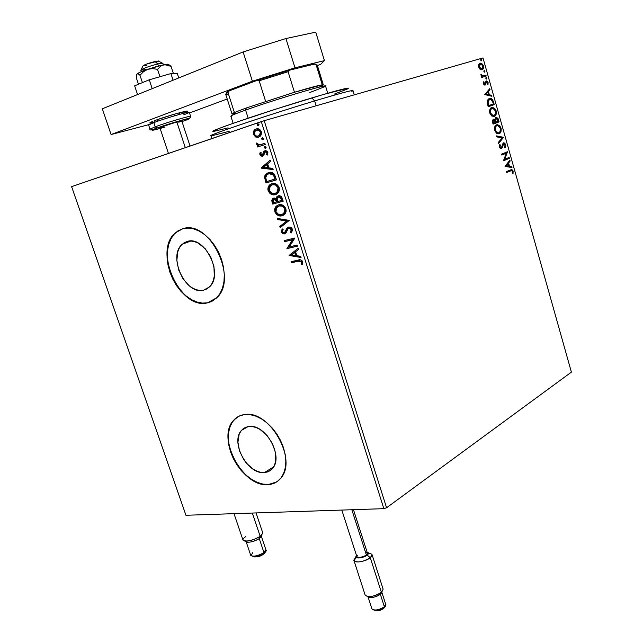 <?xml version="1.0" encoding="UTF-8"?>
<svg xmlns="http://www.w3.org/2000/svg" width="643" height="643" viewBox="0 0 643 643"><rect width="100%" height="100%" fill="white"/><g stroke="black" fill="none" stroke-linecap="round" stroke-linejoin="round"><path stroke-width="0.96" d="M264.361 472.589L273.621 466.882L264.361 472.589L260.825 472.372L257.152 471.287L253.479 469.39L246.663 463.45L243.777 459.649L239.566 451.056L237.926 442.231L239.116 434.467L240.739 431.357L242.982 428.929L245.771 427.282L248.994 426.494C265.446 423.568 283.925 456.522 272.519 468.466L268.903 471.383L264.361 472.589C247.595 474.703 229.961 442.03 241.543 430.32L244.34 427.989L247.748 426.687L252.53 426.59L256.252 427.587L260.005 429.436L267.022 435.424L272.471 443.622L275.485 452.736L275.606 461.336L274.553 465.01L272.825 468.072L270.486 470.403L267.625 471.93L264.361 472.589M203.55 290.186L207.512 288.514L203.55 290.186L200.077 290.451L196.445 289.776L192.787 288.201L189.251 285.781L183.03 278.829L178.682 269.939L176.849 260.423L177.814 251.662L179.325 247.989L181.463 244.983L184.147 242.765L187.29 241.43C204.884 235.314 223.949 274.545 209.449 286.939L203.55 290.186C185.634 295.354 167.453 256.436 182.162 244.276L187.29 241.43L190.762 241.029L194.435 241.591L198.165 243.094L205.205 248.704L210.759 256.983L213.95 266.636L214.288 276.128L213.347 280.34L211.732 283.973L209.489 286.891L206.724 288.988L203.558 290.178M181.559 229.109L175.539 232.814C153.09 251.22 180.402 310.223 207.729 302.74L207.472 302.853C180.136 310.336 152.817 251.325 175.266 232.911L182.757 228.739L177.998 230.829L173.94 234.245L170.733 238.85L168.474 244.453L167.244 250.818L167.084 257.722L167.976 264.908L169.889 272.102L172.75 279.054L176.447 285.508L180.86 291.239L185.827 296.037L191.164 299.718L196.686 302.138L202.191 303.207L207.472 302.853L212.319 301.085L216.554 297.95L219.994 293.554L222.502 288.048L223.957 281.642L224.303 274.577L223.499 267.142L221.586 259.635L218.636 252.353L214.754 245.61L210.116 239.678L204.9 234.791L199.33 231.15L193.631 228.884L188.029 228.072L182.757 228.739C209.361 219.062 238.706 278.813 216.747 297.757L207.472 302.853L211.121 301.68M238.36 416.495L233.915 420.104C216.241 437.827 242.724 487.354 268.324 484.468L268.083 484.621C242.483 487.507 215.992 437.963 233.666 420.241C236.568 416.985 240.257 415.081 244.71 414.542L239.831 415.796L235.619 418.344L232.244 422.065L229.816 426.807L228.418 432.393L228.08 438.59L228.82 445.189L230.596 451.933L233.337 458.58L236.954 464.889L241.302 470.644L246.237 475.619L251.582 479.646L257.136 482.555L262.706 484.235L268.083 484.621L273.05 483.665L277.422 481.39L281.023 477.878L283.692 473.24L285.323 467.662L285.838 461.344L285.203 454.537L283.434 447.52L280.605 440.576L276.828 433.985L272.254 428.029L267.07 422.933L261.5 418.915L255.761 416.117L250.095 414.647L244.71 414.542C269.578 409.768 298.031 459.962 280.75 478.223C277.487 482.162 273.259 484.292 268.083 484.621L276.667 481.912M386.572 507.769L264.201 120.691L483.006 57.926L571.394 372.128L386.572 507.769L383.847 508.669L185.94 515.268L71.606 186.647L261.299 121.615L383.847 508.669L185.94 515.268L71.606 186.647L264.201 120.691L261.299 121.615L383.847 508.669L386.572 507.769L571.394 372.128L483.006 57.926L264.201 120.691L386.572 507.769M480.168 69.412L482.411 69.645L483.6 67.322L482.78 64.404L481.004 63.118L479.043 64.011L478.569 66.438L479.734 69.034L482.025 69.814C483.303 69.444 483.769 68.11 483.407 65.795L480.819 63.094L478.786 64.517L478.73 67.185L480.168 69.412M486.212 76.059L485.955 75.159L482.515 75.906L480.892 74.25L481.157 75.504L482.121 76.34L481.454 76.541L481.711 77.449L486.212 76.059L485.955 75.159L482.797 75.954L480.892 74.25L482.121 76.34L481.454 76.541L481.711 77.449L486.212 76.059M483.407 83.751L484.171 84.94L485.248 85.021L486.172 82.191L486.815 81.83L488.013 84.482L488.093 82.441L486.502 80.905L485.658 81.46L484.894 84.153L484.107 83.879L484.091 82.208L483.552 81.806L483.311 83.196L485.071 85.093L486.751 81.822L488.013 84.482L488.093 82.441L486.663 80.897L485.658 81.46L484.798 84.201L483.946 83.518L484.091 82.208L483.552 81.806L483.407 83.751M493.502 101.948L492.602 99.769L491.308 98.604L489.829 98.355L488.174 99.143L487.113 101.731L488.174 106.754L494.258 104.648L493.502 101.948L492.932 102.116L493.695 104.817L494.258 104.648L493.502 101.948L490.44 98.347L489.283 98.483L487.113 102.116L488.174 106.754L494.258 104.648L488.174 106.73L493.695 104.817L492.932 102.116L493.502 101.948M499.121 121.897L498.148 118.722L496.645 117.404L495.319 118.007L494.965 119.863L493.551 119.188L492.45 120.297L493.085 124.123L499.121 121.897L493.077 124.083L499.121 121.897L498.462 119.582L496.581 117.396L495.986 117.468L494.965 119.863L493.366 119.244L492.618 122.475L493.085 124.123L499.121 121.897M503.493 137.433L496.412 135.898L496.685 136.871L502.03 137.915L498.277 142.505L498.558 143.477L503.453 137.28L496.412 135.898L496.685 136.871L502.03 137.915L498.277 142.505L498.558 143.477L503.493 137.433M509.127 157.447L504.723 159.279L507.512 151.716L501.572 154.151L501.821 155.043L506.258 153.219L503.453 160.806L509.377 158.331L509.127 157.447L504.723 159.279L507.512 151.716L501.572 154.151L501.821 155.043L506.258 153.219L503.453 160.806L509.377 158.331L509.127 157.447M510.671 170.749L512.117 170.636L512.479 173.24L513.058 173.489L513.122 171.038L511.844 169.503L506.491 171.568L506.74 172.453L511.74 170.459L512.527 171.311L512.479 173.24L513.058 173.489L513.122 171.038L511.828 169.503L506.491 171.568L506.74 172.453L510.671 170.749M505.036 166.416L511.973 167.558L511.707 166.601L509.489 166.232L508.589 163.017L510.14 161.047L509.875 160.083L505.036 166.416L511.973 167.558L511.707 166.601L509.489 166.232L508.589 163.017L510.14 161.047L509.875 160.083L505.036 166.416M505.695 144.667L504.642 143.067L503.139 143.019L501.628 147.183L500.833 147.777L500.069 147.006L500.358 145.021L499.796 144.474L499.603 147.625L500.873 148.694L501.829 148.316L503.75 143.727L505.052 144.796L504.626 147.167L505.133 147.769L505.816 146.09L505.695 144.667L505.133 144.82L504.851 147.44L505.133 144.82L505.695 144.667L503.983 142.794L503.405 142.875L501.741 146.893L500.817 147.777L500.029 146.877L500.358 145.021L499.796 144.474L499.41 147.11L500.833 148.686L502.175 147.794L503.646 143.767L505.109 144.972L504.626 147.167L505.133 147.769L505.695 144.667M499.153 133.688L501.106 131.204L501.018 128.045L499.579 125.546L496.886 124.702L494.829 126.639L494.644 130.24L496.484 133.246L499.153 133.688C500.865 133.069 501.492 131.188 501.018 128.045L497.795 124.638L496.613 124.79C494.861 125.385 494.226 127.29 494.716 130.505L497.939 133.848L499.153 133.688M494.29 116.439L496.05 114.615L496.243 111.094L494.724 108.313L492.016 107.413L489.934 109.31L489.813 113.168L491.598 115.941L494.29 116.439C496.018 115.853 496.645 113.988 496.171 110.837L492.86 107.357L491.734 107.494C489.966 108.056 489.323 109.945 489.813 113.168L493.141 116.584L494.29 116.439M484.734 94.577L491.911 96.289L491.63 95.317L489.347 94.762L488.423 91.483L490.038 89.642L489.757 88.662L484.734 94.577L491.911 96.289L491.63 95.317L489.347 94.762L488.423 91.483L490.038 89.642L489.757 88.662L484.734 94.577M486.582 79.049L486.88 78.141L486.156 77.546L485.859 78.454L486.582 79.049L486.88 78.141L486.317 77.53L485.859 78.454L486.582 79.049M484.637 72.129L484.935 71.22L484.211 70.626L483.906 71.534L484.637 72.129L484.935 71.22L484.364 70.609L483.906 71.534L484.637 72.129M481.446 60.82L481.752 59.92L481.02 59.309L481.052 60.731L481.752 59.92L481.02 59.309L480.723 60.209L481.446 60.82M253.776 133.326L255.504 136.429L258.832 137.136L255.641 136.999L258.325 137.297L259.965 136.509L261.267 134.733L261.46 132.249L260.391 130.087L258.992 129.114L256.782 128.817L254.749 129.725L253.72 130.995L253.422 134.419L255.641 136.999L256.195 136.838L253.977 134.25L253.422 134.419L255.641 136.999L258.687 137.192L260.142 136.356L261.331 131.767C259.989 129.163 258.237 128.23 256.083 128.994L253.72 130.995L253.422 134.419L253.977 134.25L254.274 130.826L253.72 130.995L256.557 128.857L254.741 130.127L253.76 132.506M265.221 144.506L264.868 143.389L259.033 144.892L257.883 144.458L257.441 143.317L256.42 143.276L256.798 144.603L258.341 145.511L257.216 145.873L257.57 146.982L265.221 144.506L264.868 143.389L259.603 144.908L256.461 143.051L256.469 143.984L258.341 145.511L257.216 145.873L257.57 146.982L265.221 144.506M259.885 154.714L261.066 156.104L262.85 156.072L263.839 155.1L264.651 152.351L265.76 151.804L266.966 152.825L266.644 154.609L267.56 155.019L267.874 152.399L266.909 151.057L265.302 150.663L263.839 151.499L262.344 155.019L260.897 154.577L261.146 152.672L260.286 152.23L259.852 153.364L259.885 154.714L260.439 154.537L260.664 152.423L260.439 154.537L259.885 154.714L262.553 156.193L263.622 155.461L265.302 151.852L266.966 152.825L266.644 154.609L267.56 155.019L267.874 152.399L264.908 150.751L263.839 151.499L262.561 154.859L260.801 154.344L261.146 152.672L260.286 152.23L259.885 154.714M275.381 176.552L273.862 173.69L271.933 172.541L269.449 172.364L266.596 173.497L264.956 175.491L264.562 177.299L265.961 182.966L276.442 179.895L275.381 176.552C273.773 172.838 271.483 171.512 268.509 172.581L266.089 173.915L264.562 177.299L265.961 182.966L276.442 179.895L275.381 176.552M283.201 201.211L281.369 196.71L279.962 195.834L278.226 195.818L276.787 196.814L276.257 198.816L274.256 198.004L272.278 198.952L271.756 200.704L272.696 204.096L283.201 201.211L282.293 198.349C281.329 196.195 279.97 195.351 278.226 195.818L277.077 196.469L276.257 198.816L273.605 198.108L272.471 198.751L272.061 202.095L272.696 204.096L283.201 201.211M289.286 220.388L277.262 218.411L277.639 219.593L286.698 220.959L279.826 226.44L280.195 227.622L289.286 220.388L277.262 218.411L277.639 219.593L286.698 220.959L279.826 226.44L280.195 227.622L289.286 220.388M297.106 245.063L289.246 246.936L294.872 238.006L284.327 240.578L284.672 241.655L292.517 239.743L286.899 248.648L297.452 246.148L297.106 245.063L289.246 246.936L294.872 238.006L284.327 240.578L284.672 241.655L292.517 239.743L286.899 248.648L297.452 246.148L297.106 245.063M298.416 261.195L301.205 261.404L301.704 262.633L301.334 264.377L302.323 264.739L302.716 261.814L301.872 260.455L300.619 259.836L291.062 261.701L291.408 262.778L298.939 260.97L291.408 262.778L298.416 261.195L301.623 262.071L301.334 264.377L302.323 264.739L302.716 261.814C301.479 259.804 299.968 259.233 298.175 260.094L291.062 261.701L291.408 262.778L291.93 262.553L291.625 261.58L291.93 262.553L298.416 261.195M289.069 255.456L301.053 257.513L300.683 256.332L296.825 255.673L295.571 251.734L298.513 249.492L298.135 248.311L289.069 255.456L289.543 255.054L289.069 255.456L301.053 257.513L300.683 256.332L296.825 255.673L295.571 251.734L298.513 249.492L298.135 248.311L289.069 255.456M292.404 229.318L291.255 227.654L288.844 226.995L286.939 228.225L284.519 232.718L283.161 232.734L282.518 232.075L282.317 231.078L283.129 229.543L282.213 228.86L281.248 231.785L282.735 233.731L284.962 233.787L286.159 232.686L288 228.763L289.599 228.104L291.343 229.664L291.15 231.239L290.282 232.324L291.102 233.071L292.565 230.21L292.083 228.578L290.732 227.325L288.884 226.987L287.268 227.839L285.315 231.858L284.166 232.854L282.39 231.769L283.129 229.543L282.213 228.86L281.312 232.027L284.552 233.923L285.974 232.967L288.168 228.578L288.924 228.144L291.343 229.664L290.282 232.324L291.102 233.071L292.404 229.318M275.14 210.357L275.96 212.865L277.663 214.682L280.268 215.694L283.065 215.429L285.323 213.476L286.135 211.362L285.669 208.171L283.659 205.736L280.589 204.635L278.146 204.996L276.064 206.323L274.625 209.288L274.987 212.174L276.723 214.577L279.649 215.887L282.679 215.55C279.713 216.41 277.294 215.108 275.421 211.651L274.882 211.852C276.755 215.317 279.175 216.611 282.14 215.751L284.6 214.384L285.516 213.154L286.167 211.153L285.902 208.806C284.029 205.286 281.602 203.968 278.62 204.852L276.185 206.194L275.244 207.44L274.601 209.473L274.882 211.852L275.421 211.651L275.598 207.601L278.315 204.948M268.42 189.275L269.248 191.807L270.952 193.615L273.556 194.604L276.337 194.274L278.596 192.265L279.4 190.119L278.925 186.896L276.908 184.461L273.846 183.4L270.952 183.986L268.686 186.02L267.898 188.182L268.268 191.1L270.004 193.503L272.929 194.781L275.96 194.419C273.002 195.327 270.582 194.057 268.702 190.585L268.163 190.778C270.044 194.25 272.463 195.528 275.421 194.612L277.776 193.286L278.732 192.024L279.424 189.966L279.158 187.531C277.278 184.002 274.85 182.708 271.876 183.641L269.562 184.935L268.38 186.583L267.866 189.283L268.163 190.778L268.702 190.585L268.42 188.118L268.919 186.39L271.812 183.665L269.224 185.827L268.396 188.503M261.235 168.136L273.162 169.559L272.785 168.353L268.935 167.895L267.657 163.852L270.55 161.329L270.173 160.115L261.171 167.952L273.162 169.559L272.785 168.353L268.935 167.895L267.657 163.852L270.55 161.329L270.173 160.115L261.235 168.136M265.599 148.284L266.178 147.07L265.012 146.419L264.426 147.633L264.948 148.236L265.929 148.099L266.178 147.07L265.012 146.419L264.426 147.633L265.599 148.284M262.883 139.716L263.461 138.494L262.288 137.851L261.669 138.639L262.231 139.676L263.204 139.539L263.461 138.494L261.974 138.028L261.709 139.073L262.883 139.716M258.438 125.707L259.016 124.469L257.843 123.834L257.264 125.072L257.787 125.674L258.743 125.53L259.016 124.469L257.843 123.834L257.264 125.072L258.438 125.707M235.877 418.199L232.493 421.921L230.065 426.671L228.667 432.249L228.329 438.454L229.069 445.044L230.837 451.788L233.586 458.435L237.195 464.744L241.543 470.491L246.478 475.474L251.823 479.493L257.385 482.403L262.947 484.091L268.324 484.468L273.291 483.512M178.272 230.733L174.213 234.148L170.998 238.754L168.747 244.348L167.518 250.722L167.349 257.626L168.241 264.803L170.154 271.997L173.015 278.949L176.721 285.404L181.125 291.134L186.092 295.925L191.429 299.606L196.951 302.025L202.457 303.094L207.761 302.789M302.491 264.377L301.334 264.377L301.856 264.144L302.146 261.846L298.939 260.97L301.728 261.179L302.226 262.223L301.856 264.144L302.491 264.377M300.948 257.176L289.599 255.231L300.948 257.176M296.118 255.239L295.161 252.225L294.631 252.45L295.161 252.225L296.118 255.239L295.587 255.464L296.118 255.239M291.576 254.781L294.631 252.45L295.587 255.464L291.576 254.781L294.631 252.45L295.587 255.464L291.576 254.781M297.42 246.06L286.899 248.648L293.047 239.534L284.672 241.655L285.203 241.438L284.881 240.442L285.203 241.438L293.047 239.534L287.429 248.431L297.42 246.06M290.813 232.115L291.464 232.71L290.282 232.324L290.966 231.954L291.874 229.455L291.343 229.664L291.874 229.455L289.069 228.088M284.198 233.779L285.162 233.69L284.552 233.923L285.082 233.714L281.843 231.81L281.312 232.027L281.843 231.81L282.454 229.037L281.73 231.327L283.274 233.513M284.873 232.581L288.209 227.276M287.815 227.606L285.042 232.509M289.784 227.879L291.158 228.361L291.874 229.455L291.054 231.866M280.678 227.236L280.356 226.232L279.826 226.44L287.228 220.75L277.639 219.593L278.17 219.392L277.897 218.507L278.17 219.392L287.228 220.75L280.356 226.232L280.678 227.236M278.226 204.98L275.951 206.95L275.116 209.586M282.751 205.977L284.479 207.287L285.363 208.927C283.86 206.081 281.907 205.021 279.504 205.744L278.966 205.945C281.369 205.221 283.322 206.282 284.833 209.136L283.78 213.564L281.787 214.666C279.408 215.357 277.454 214.312 275.935 211.523L276.98 207.054L279.898 205.656M280.276 205.591L282.398 205.832M282.582 214.384L284.319 213.355L285.363 208.927L284.833 209.136L285.363 208.927L285.5 209.449L285.283 211.877L282.703 214.344M279.504 205.744L278.797 205.993M272.503 199.242L272.294 200.512L273.235 203.903L283.185 201.163L272.696 204.096L273.235 203.903L272.6 201.894L272.061 202.095L272.6 201.894L273.01 198.55L273.653 198.092L272.817 198.759M276.82 198.06L278.29 195.802L276.908 197.53M279.319 196.678L280.822 197.055L281.722 198.422M281.907 198.96L281.369 199.153L281.771 200.407L277.848 201.492L277.246 199.161L277.832 197.329L278.58 196.919L281.369 199.153L281.907 198.96L282.309 200.214L281.907 198.96L278.845 196.814M277.133 201.034L277.31 201.589L277.133 201.034L276.594 201.227L277.133 201.034L274.513 199L273.974 199.193L276.771 201.789L273.42 202.714L273.283 199.563L274.698 198.952M274.891 198.928L276.104 199.266L276.956 200.528M276.771 201.789L273.42 202.714L272.994 199.981L273.974 199.193L275.22 199.274L276.771 201.789M278.58 196.919L280.284 197.256L281.771 200.407L282.309 200.214L277.848 201.492L277.286 198.357L278.58 196.919M276.016 184.742L277.567 185.851L278.628 187.692C277.117 184.83 275.164 183.785 272.769 184.549L272.238 184.742C274.625 183.978 276.578 185.023 278.089 187.885L276.972 192.45L275.067 193.519C272.688 194.258 270.735 193.221 269.216 190.424L270.333 185.811L273.154 184.461L275.662 184.605M275.694 193.294L277.511 192.257L278.628 187.692L278.089 187.885L278.628 187.692L278.765 188.214L278.556 190.666L275.984 193.205M272.769 184.549L272.254 184.734M268.035 172.782L265.921 174.558L265.149 176.632L266.507 182.781L276.434 179.871L265.961 182.966L266.507 182.781L265.816 180.627L265.27 180.812L265.816 180.627L265.109 177.114L264.562 177.299L266.636 173.731L268.34 172.654M272.021 173.441L274.079 175.017L275.55 178.923L266.676 181.559L265.736 177.589L266.893 174.775L269.401 173.497L271.386 173.305M269.401 173.497L273.428 175.041L268.999 173.634M273.428 175.041L274.633 177.918L275.18 177.733L273.966 174.856L273.428 175.041L275.011 179.108L275.55 178.923L275.18 177.733L274.633 177.918L275.011 179.108L266.676 181.559L265.736 177.589L266.732 174.944L268.276 173.891L270.502 173.457L273.428 175.041M273.082 169.302L261.781 167.952L273.082 169.302M268.26 167.566L267.279 164.471L266.724 164.656L267.279 164.471L268.26 167.566L267.713 167.751L268.26 167.566M263.71 167.276L266.724 164.656L267.713 167.751L263.71 167.276L266.724 164.656L267.713 167.751L263.71 167.276M262.714 154.915L262.167 155.092L263.325 154.433L262.77 154.609L263.325 154.433L263.759 153.074L263.212 153.243L264.386 151.322L263.839 151.499L265.205 150.679L264.16 151.7L263.325 154.433M266.781 151.772L267.576 152.897L267.191 154.433L267.745 154.682L266.644 154.609L267.191 154.433L267.52 152.648L266.966 152.825L267.52 152.648L265.302 151.852L265.848 151.684M262.826 156.08L260.439 154.537L261.299 155.751L262.826 156.08M265.053 146.668L265.069 147.665L265.832 148.155L264.426 147.633L265.302 146.379L264.683 146.604M258.124 146.805L257.771 145.704L257.216 145.873L258.888 145.334L258.341 145.511L258.888 145.334L257.023 143.815L256.469 143.984L256.967 143.188L257.353 144.434L258.888 145.334L257.771 145.704L258.124 146.805M262.175 144.265L262.834 144.056M262.336 138.108L262.352 139.105L263.116 139.595L261.709 139.073L262.601 137.803L261.974 138.028M258.824 135.922L260.053 135.239L260.945 131.919L260.391 132.088L260.945 131.919C259.917 130.015 258.599 129.356 256.999 129.942L256.444 130.111C258.044 129.516 259.362 130.175 260.391 132.088L259.499 135.4L258.341 136.067C256.734 136.654 255.408 135.994 254.355 134.106L255.295 130.762L257.264 129.87M258.06 129.773L259.716 130.264L260.809 131.574M261.034 132.281L260.624 134.556L259.145 135.81M257.899 124.107L258.341 125.514L257.264 125.072L258.173 123.786L257.538 124.011M278.966 205.945L282.221 206.178L284.745 208.879L284.753 212.077L282.164 214.553L278.556 214.416L276.024 211.772L276.152 208.228L278.966 205.945M272.222 184.742L275.469 184.935L278.001 187.627L278.017 190.858L275.437 193.398L271.836 193.318L269.304 190.682L269.417 187.097L272.222 184.742M256.444 130.111L258.896 130.272L260.391 132.088L260.069 134.725L258.076 136.147L255.842 135.874L254.306 133.929L254.708 131.477L256.444 130.111M510.984 169.648L512.559 171.183L513.122 171.038L512.559 171.183L512.575 173.28L512.334 170.58L510.984 169.648M509.425 160.654L510.14 161.047L508.018 163.161L508.589 163.017L508.018 163.161L508.926 166.376L511.707 166.601L511.137 166.746L511.338 167.453L511.137 166.746L508.926 166.376L508.018 163.161L509.425 160.654M505.88 165.878L508.782 166.119L505.88 165.878L508.083 163.652L505.88 165.878L508.083 163.652L508.782 166.119L505.88 165.878M508.581 157.672L508.806 158.475L509.377 158.331L503.429 160.726L508.806 158.475L508.581 157.672M505.695 153.372L501.797 154.963L505.695 153.372M506.973 151.941L507.568 151.917L507.005 152.069L504.16 159.432L504.723 159.279L504.16 159.432L506.973 151.941M503.252 143.871L502.046 146.291L502.609 146.138L502.046 146.291L501.604 147.946L502.175 147.794L500.969 148.694L502.046 146.282M500.407 147.93L499.458 147.03L499.571 144.956L500.358 145.021L499.796 145.173L499.458 147.03L500.029 146.877L499.458 147.03L500.254 147.93L500.977 147.777M503.268 142.947L505.133 144.82L504.393 143.485L503.268 142.947M502.151 145.792L502.488 144.643M496.492 136.187L503.453 137.28L496.492 136.187M496.605 124.806L497.224 124.798L500.455 128.206L501.018 128.045L500.455 128.206C500.921 131.317 500.318 133.197 498.63 133.832L500.334 131.992L500.584 128.729L499.016 125.715L496.814 124.79M496.926 132.997L494.756 130.392L497.352 133.093L498.333 132.964L497.16 133.061M496.075 125.94L496.3 125.843C494.909 126.317 494.395 127.836 494.756 130.392L494.612 128.327M494.676 127.965L495.874 126.052M495.327 130.232C494.957 127.676 495.472 126.157 496.862 125.682L497.835 125.562L500.415 128.303C500.776 130.818 500.27 132.321 498.904 132.804L497.915 132.932L495.327 130.232L494.756 130.392L495.327 130.232L495.239 127.804L496.05 126.205L497.312 125.57L499.016 126.068L500.584 129.147L499.699 132.281L498.454 132.924L497.248 132.739L495.327 130.232M493.165 119.333L494.965 119.863L493.165 119.333M495.801 117.548L497.899 119.743L498.462 119.582L497.899 119.743L498.55 122.057L497.441 118.633L495.801 117.548M495.713 118.513L496.243 118.36L494.989 120.321L495.56 120.153L494.989 120.321L495.319 121.768L495.89 121.599L495.56 120.153L496.243 118.36L498.253 121.23L495.448 122.218L496.018 122.057L495.89 121.599L495.448 122.218L495.014 120.498L495.504 118.609M493.173 120.265L493.631 120.137L493.06 120.297L492.626 122.234L494.017 120.088L495.391 122.283L492.884 123.159L493.454 122.998L493.189 122.066L492.626 122.234L492.884 123.159L492.538 121.897L492.892 120.378M493.189 122.066L493.085 120.763L493.888 120.08L494.805 120.651L495.391 122.283L493.454 122.998L493.189 122.066M491.582 107.55L492.289 107.526L495.608 110.998L496.171 110.837L495.608 110.998C496.083 114.068 495.488 115.917 493.84 116.56L495.576 114.534L495.608 110.998L494.162 108.482L491.582 107.55M493.245 115.78L492.281 115.788M492.056 115.716L490.175 113.875L489.717 111.006M489.781 110.644L490.995 108.763M491.196 108.651L491.421 108.563C490.014 109.005 489.5 110.508 489.862 113.072L490.432 112.903C490.062 110.339 490.585 108.836 491.983 108.394L492.908 108.281L495.56 111.086C495.93 113.602 495.415 115.089 494.033 115.547L493.093 115.66L490.432 112.903L489.862 113.072L492.522 115.828L493.768 115.627M489.082 98.556L489.87 98.524L492.932 102.116L491.646 99.44L489.082 98.556M488.969 99.561L487.257 102.567L487.828 102.398L487.257 102.567L487.82 105.219L488.383 105.05L487.82 105.219L487.981 105.806L488.551 105.637L487.828 102.398L489.532 99.384L490.472 99.271L492.289 100.662L493.39 103.965L487.981 105.806L487.265 101.94L488.31 99.89M489.291 89.192L489.468 89.819L490.038 89.642L487.852 91.66L488.423 91.483L487.852 91.66L488.776 94.939L491.63 95.317L491.067 95.485L491.252 96.137L491.067 95.485L488.776 94.939L487.852 91.66L489.468 89.819L489.291 89.192M485.634 94.191L488.608 94.593L485.634 94.191L487.9 92.07L485.634 94.191L487.9 92.07L488.608 94.593L485.634 94.191M483.399 82.296L484.091 82.208L483.319 83.309L483.399 82.296M483.391 83.694L483.946 83.518L483.391 83.694M484.123 84.402L483.448 83.895L484.388 84.289M486.004 81.074L487.474 82.449L486.004 81.074M487.539 82.617L488.093 82.441L487.539 82.617M487.643 83.212L487.595 84.201L487.643 83.212M485.979 82.023L486.542 81.846L485.61 82.368L486.172 82.191L485.61 82.368L485.417 83.477L485.987 83.301L485.119 84.763L485.682 84.587L484.774 85.141L485.569 82.489M485.907 77.763L486.88 78.141L486.269 79.017L485.907 77.763M481.454 76.549L482.121 76.34L481.454 76.549M480.876 74.701L481.494 74.54L480.876 74.701M480.98 75.143L481.527 74.974L480.98 75.143M482.708 76.107L481.326 75.745L482.298 76.139L485.955 75.159L485.393 75.335L485.642 76.236L485.393 75.335L483.882 75.802M483.954 70.843L484.935 71.22L484.324 72.096L483.954 70.843M481.784 64.067L479.807 63.295L482.636 65.385L482.081 64.404M482.861 65.98L483.407 65.795L482.861 65.98M483.014 67.82L482.965 66.518L481.776 69.87L482.917 68.287M481.205 69.09L481.768 68.905L480.642 69.147L478.898 67.692L479.879 68.865L481.052 69.123M479.847 64.252L480.932 64.011L482.853 65.964L481.768 68.905L479.284 67.025L478.73 67.202L479.284 67.025L480.409 64.067L478.625 66.776L478.842 65.168L479.694 64.308M480.763 59.534L481.752 59.92L481.141 60.788L480.763 59.534M508.083 163.652L508.782 166.119L506.451 165.733L508.083 163.652M495.89 121.599L495.592 119.212L496.806 118.368L498.253 121.23L496.018 122.057L495.89 121.599M491.983 108.394L494.154 108.82L495.616 111.295L495.448 114.1L493.816 115.611L491.831 115.113L490.376 112.694L490.545 109.832L491.983 108.394M488.551 105.637L487.997 100.943L489.194 99.528L490.906 99.376L492.289 100.662L493.39 103.965L488.551 105.637M487.9 92.07L488.608 94.593L486.196 94.015L487.9 92.07M480.409 64.067L481.72 64.292L482.853 65.964L482.845 67.804L481.768 68.905L480.273 68.56L479.284 67.025L479.405 64.983L480.409 64.067M162.333 63.151L158.652 61.149L154.995 61.503L157.76 63.946C161.329 63.11 163.025 62.942 162.856 63.44M163.378 64.839L162.888 63.327L157.76 63.946L158.451 66.044L157.76 63.946C148.388 66.462 142.73 68.528 140.793 70.135L141.307 71.695M174.454 114.663L174.808 115.732L174.454 114.663M176.873 122.025L185.313 147.665L176.873 122.025M146.612 65.498L142.891 65.956L146.178 64.228L158.483 60.956M158.668 61.069L156.498 62.331M146.025 69.492L140.849 70.224C142.183 68.737 147.826 66.639 157.76 63.946L154.995 61.503C147.906 63.408 143.887 64.911 142.923 65.996L141.058 69.79M260.72 537.435L262.103 534.839L260.206 536.415L259.266 538.649L261.307 536.342L259.266 538.649L263.976 552.61L263.743 553.961M265.76 549.62L263.976 552.61L265.937 549.894L261.339 536.27M234.012 513.669L243.006 540.112C246.39 541.985 252.12 540.747 260.206 536.415L252.329 513.058L260.206 536.415L262.794 532.991L256.035 512.937M246.084 541.599L250.77 555.383C253.39 556.91 257.795 555.986 263.976 552.61L259.266 538.649C253.334 541.872 248.954 542.861 246.116 541.615L247.459 542.21C251.172 542.298 255.11 541.109 259.266 538.649L260.206 536.415C254.797 539.614 249.677 541.157 244.838 541.052C242.089 540.474 242.371 539.003 245.682 536.632M264.956 552.048L264.064 553.519M262.44 554.636L256.71 556.742M255.625 556.902L254.668 556.959M253.881 556.902L252.892 556.468M263.59 554.033L263.976 552.61C258.341 555.769 253.993 556.782 250.947 555.648L252.779 552.626M355.933 556.709L356.455 555.793C353.224 559.08 363.07 558.454 367.201 555.078L360.538 557.819L356.728 557.811L355.933 556.709L354.767 558.759C350.081 563.533 364.316 562.657 370.296 557.754C362.957 561.95 357.54 562.963 354.052 560.776L365.192 595.177C368.752 597.612 374.154 596.664 381.403 592.34L370.296 557.754L381.403 592.34L380.359 594.277L381.05 593.626L383.132 589.157L372.096 554.748L370.296 557.754L367.201 555.078L368.495 553.438L367.145 552.224C368.929 552.659 368.945 553.607 367.201 555.078L370.296 557.754C372.803 555.624 372.763 554.25 370.175 553.615L368.31 552.755M381.05 593.626L381.725 592.476L380.359 594.277L384.385 606.799L384.152 607.94M385.503 603.962L384.385 606.799L385.696 604.291L381.838 592.275M356.913 556.782L356.929 556.838C358.971 558.108 362.13 557.521 366.422 555.078L351.842 509.738L366.422 555.078L367.483 553.326L353.457 509.682M354.052 560.776L355.909 557.722M341.811 510.076L356.937 556.846L358.939 557.577L363.898 556.468L367.346 554.121L367.249 553.004L366.213 552.642M357.46 555.56L356.905 556.46M367.997 596.76L371.935 608.921C374.692 610.866 378.84 610.159 384.385 606.799L380.359 594.277C375.416 597.355 371.341 598.207 368.134 596.817L369.612 597.468C373.334 597.725 376.919 596.656 380.359 594.277L381.403 592.34C376.919 595.434 372.257 596.825 367.41 596.495L365.16 595.064M384.787 606.494L384.627 606.984M382.955 608.608L377.843 610.545L373.977 610.119M384.08 607.989L384.385 606.799C379.37 609.95 375.287 610.762 372.128 609.242M178.762 77.932L177.315 73.503L178.762 77.932M134.644 85.824L137.562 94.569L134.644 85.824L149.264 79.796L152.198 88.654L149.264 79.796L170.909 73.559L173.096 80.222L170.909 73.559L177.315 73.503L170.909 73.559L149.264 79.796L134.644 85.824M102.325 108.788L243.126 51.938L285.926 38.54L315.753 32.15L324.426 60.619L320.688 64.332L317.417 65.546L320.688 64.332L324.426 60.619L294.984 67.82L324.426 60.619L315.753 32.15L285.926 38.54L294.984 67.82L285.926 38.54L243.126 51.938L252.377 81.211L294.984 67.82L252.377 81.211L111.07 134.548L252.377 81.211L243.126 51.938L102.325 108.788L111.07 134.548L102.325 108.788M227.204 98.982L189.508 112.959L227.204 98.982M148.549 124.718L111.07 134.548L148.549 124.718M181.647 121.077L174.695 122.652L162.792 126.526C168.956 124.228 182.315 120.305 181.8 120.94L178.842 122.242M148.806 125.088C148.075 124.983 149.755 124.155 153.846 122.612L154.489 120.691L153.846 122.612L148.613 124.991L149.996 129.13L155.236 126.792L153.846 122.612L155.236 126.792C166.69 122.492 191.662 115.185 190.641 116.415L189.291 112.284C190.288 110.998 165.291 118.264 153.846 122.612C164.471 118.577 187.724 111.713 189.106 112.187C189.806 112.324 188.021 113.192 183.737 114.792M154.489 120.691C170.508 114.623 199.434 107.156 182.098 113.514L182.331 113.481M165.082 127.057C151.547 130.939 148.838 131.285 156.948 128.086L155.236 126.792L156.948 128.086L173.867 122.492L187.997 118.609L189.315 118.738L182.017 121.615M150.012 129.163L149.996 129.13C149.16 130.513 151.394 130.175 156.699 128.118L183.673 119.614C192.064 117.629 190.191 117.685 190.641 116.415M153.412 122.379L149.682 122.966L152.287 121.551M157.254 119.686L175.033 113.988L186.751 111.094M187.201 111.159L184.324 112.654M160.155 128.479L152.118 130.272L156.948 128.086C172.983 122.13 201.814 114.478 184.469 120.739M168.442 153.444L159.922 127.788L162.792 126.526L159.93 127.804M190.457 116.327C189.09 115.917 165.87 122.805 155.236 126.792M136.935 74.041L136.429 78.157L138.462 84.257L136.429 78.157L136.806 74.363L137.747 73.591L139.989 75.295L143.445 71.735L147.737 69.307L152.592 68.608L157.511 69.331L161.61 65.465L163.338 64.855L167.14 64.959L171.054 66.398L173.385 73.535L171.054 66.398L169.398 64.991L168.072 64.927L168.394 64.621M136.903 74.146L139.571 72.442L147.737 69.307C142.071 71.26 138.566 72.739 137.2 73.752L138.414 73.849L139.989 75.295L142.424 82.617L139.989 75.295L143.445 71.735L147.737 69.307L156 66.719L164.777 64.565L168.442 64.396M168.699 64.75L168.426 64.573C168.635 64.003 166.939 64.099 163.338 64.855L147.737 69.307L152.592 68.608L157.511 69.331L159.946 76.718L157.511 69.331L161.61 65.465L165.195 64.694L171.054 66.398L169.398 64.991M229.205 131.325L211.909 135.745C200.069 137.98 264.337 116.07 314.636 100.935L311.871 97.913C264.08 112.212 203.003 133.181 214.119 131.268M354.285 94.851L353.015 90.631C352.613 89.94 339.825 93.372 314.636 100.935L316.131 105.798L314.636 100.935C269.232 114.607 208.838 134.942 211.041 135.673L211.965 138.526M213.307 131.188L218.548 128.664L233.931 123.046L277.937 108.45L323.533 94.457L348.345 88.115M347.051 89.176L334.497 94.039M228.088 127.869L214.609 131.204M347.485 88.959C351.729 86.604 339.858 89.586 311.871 97.913L314.636 100.935C344.029 92.134 356.423 88.943 351.834 91.362M231.384 116.295C229.31 116.303 234.052 114.237 245.594 110.09L246.229 107.984L234.39 112.533C232.059 113.57 231.424 114.076 232.493 114.044M327.745 93.243L325.567 86.114C328.42 83.606 273.781 99.93 245.594 110.09L248.174 118.175L245.594 110.09C236.037 113.514 231.118 115.531 230.845 116.158L233.144 123.319M235.796 113.481L231.986 113.899L234.39 112.533L227.984 92.52L229.326 90.832L257.039 80.391L259.153 80.809L288.088 71.711L294.462 92.262L322.256 84.82C318.494 85.366 309.227 87.85 294.462 92.262L246.229 107.984L294.462 92.262L288.088 71.711L289.342 70.24L314.29 64.115L316.131 64.798L322.256 84.82L323.341 84.916L319.748 86.797M226.971 93.05L226.336 92.753L229.326 90.832L225.653 94.135L227.984 92.52L234.39 112.533L246.229 107.984L245.594 110.09C276.442 98.974 334.931 81.757 324.892 86.628L309.862 92.52M322.698 85.423L323.341 84.9L322.256 84.82L316.782 65.626M226.762 93.026C225.733 92.889 226.593 92.15 229.326 90.832L257.039 80.391L259.153 80.809L265.623 101.361L259.153 80.809L288.088 71.711L289.342 70.24L314.29 64.115L315.745 64.147L315.761 64.63M257.039 80.391L289.342 70.24L257.039 80.391M323.341 84.916L317.272 65.072L315.745 64.654M227.686 94.328L226.095 94.392M187.579 242.25L187.298 241.422M190.85 241.029L182.162 244.276M248.094 426.622L241.543 430.32M290.435 232.171L290.966 231.954M284.897 232.436L285.436 232.227M287.268 227.839L287.799 227.63M276.185 206.194L276.723 205.993M283.78 213.564L284.319 213.355M272.471 198.751L273.01 198.55M277.077 196.469L277.623 196.276M269.562 184.935L270.1 184.742M276.972 192.45L277.511 192.257M266.089 173.915L266.636 173.731M262.561 154.859L263.108 154.69M264.104 151.209L264.659 151.033M254.644 129.806L255.199 129.645M259.499 135.4L260.053 135.239M511.828 169.503L511.265 169.648M500.817 147.777L500.254 147.93M503.983 142.794L503.413 142.955M497.795 124.638L497.224 124.798M497.915 132.932L497.352 133.093M493.904 119.18L493.334 119.341M496.581 117.396L496.018 117.556M492.86 107.357L492.289 107.526M493.093 115.66L492.522 115.828M490.44 98.347L489.87 98.524M484.613 84.217L484.05 84.402M486.663 80.897L486.092 81.082M482.797 75.954L482.234 76.131M480.819 63.094L480.257 63.279M481.213 68.962L480.642 69.147M190.039 146.041L181.792 120.924M179.63 114.341L179.397 113.618M157.736 121.206L157.495 120.474M265.961 549.966C266.7 550.304 266.009 551.59 263.879 553.832C259.684 557.216 255.311 557.73 250.77 555.383M244.838 541.052L247.459 542.21M385.728 604.372C386.242 604.79 385.768 605.931 384.297 607.804C380.182 611.292 376.059 611.662 371.935 608.921M367.41 596.495L369.612 597.468M231.986 113.899L225.653 94.135"/></g></svg>
